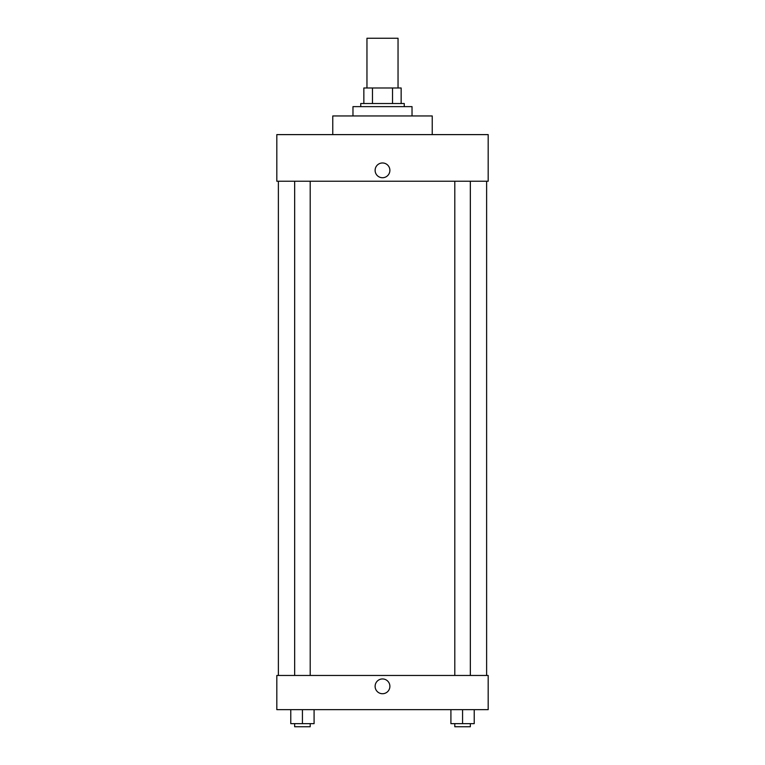 <?xml version="1.0" encoding="UTF-8"?>
<svg xmlns="http://www.w3.org/2000/svg" width="765" height="765" viewBox="0 0 765 765"><rect width="100%" height="100%" fill="white"/><g stroke="black" fill="none" stroke-linecap="round" stroke-linejoin="round"><path stroke-width="1.15" d="M398.039 87.985L398.039 38.25L366.961 38.25L366.961 87.985M372.478 103.524L372.478 87.985L363.853 87.985L363.853 103.524L363.853 87.985M372.478 87.985L401.147 87.985L401.147 103.524M392.522 103.524L392.522 87.985M360.745 106.631L360.745 103.524L404.255 103.524L404.255 106.631M412.029 115.955L412.029 106.631L352.971 106.631L352.971 115.955M432.235 134.611L432.235 115.955L332.765 115.955L332.765 134.611M488.185 134.611L276.815 134.611L488.185 134.611L488.185 181.238L276.815 181.238L276.815 134.611M375.118 170.356A7.382 7.382 0 0 1 386.191 163.959A7.382 7.382 0 0 1 386.191 176.744A7.382 7.382 0 0 1 375.118 170.356M454.802 181.238L454.802 675.466M294.659 675.466L294.659 181.238M276.815 675.466L488.185 675.466L488.185 709.652L276.815 709.652L276.815 675.466M382.5 693.721A7.382 7.382 0 0 1 376.103 682.648A7.382 7.382 0 0 1 388.897 682.648A7.382 7.382 0 0 1 382.5 693.721M450.91 709.652L450.91 723.642L474.224 723.642L474.224 709.652L474.224 723.642M462.567 723.642L462.567 709.652M470.341 723.642L470.341 726.75L454.802 726.75L454.802 723.642M290.776 709.652L290.776 723.642L314.09 723.642L314.09 709.652L314.09 723.642M302.433 723.642L302.433 709.652M310.198 723.642L310.198 726.75L294.659 726.75L294.659 723.642M486.626 675.466L486.626 181.238M278.374 675.466L278.374 181.238M470.341 181.238L470.341 675.466M310.198 675.466L310.198 181.238"/></g></svg>
